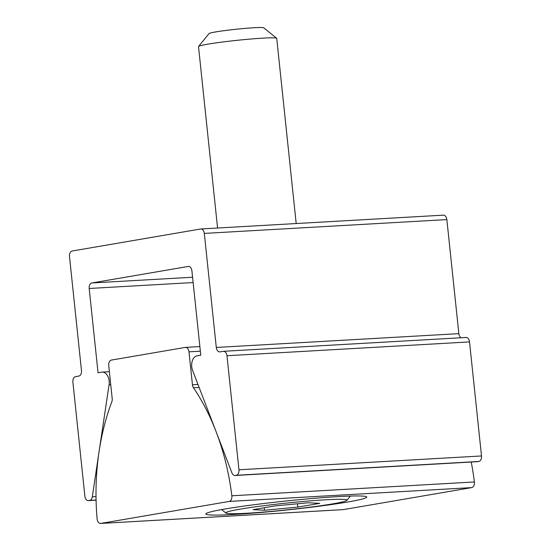 <?xml version="1.0" encoding="UTF-8"?>
<svg xmlns="http://www.w3.org/2000/svg" width="551" height="551" viewBox="0 0 551 551"><rect width="100%" height="100%" fill="white"/><g stroke="black" fill="none" stroke-linecap="round" stroke-linejoin="round"><path stroke-width="0.83" d="M109.16 380.968A9.987 6.488 -93.3 0 0 102.169 372.097A9.987 6.488 -93.3 0 0 101.694 372.152L98.05 372.779L89.186 288.483A4.993 3.244 86.7 0 1 91.879 282.973L188.173 266.464A4.993 3.244 86.7 0 1 188.414 266.436A4.993 3.244 86.7 0 1 191.906 270.872L200.771 355.175L197.12 355.794A9.987 6.488 -93.3 0 0 192.602 370.451L231.923 472.875A4.993 3.244 -93.3 0 0 234.988 475.499A4.993 3.244 -93.3 0 0 235.222 475.472L236.269 475.293A4.993 3.244 -93.3 0 0 238.955 469.783L226.971 355.732A4.993 3.244 -93.3 0 0 223.472 351.297A4.993 3.244 -93.3 0 0 223.238 351.324L220.028 351.869A4.993 3.244 86.7 0 1 219.794 351.896A4.993 3.244 86.7 0 1 216.295 347.461L204.311 233.41A4.993 3.244 -93.3 0 0 200.812 228.975A4.993 3.244 -93.3 0 0 200.578 229.002L72.181 251.008A4.993 3.244 -93.3 0 0 69.495 256.518L81.479 370.568A4.993 3.244 86.7 0 1 78.793 376.078L75.583 376.629A4.993 3.244 -93.3 0 0 72.89 382.139L84.882 496.189A4.993 3.244 -93.3 0 0 88.374 500.625A4.993 3.244 -93.3 0 0 88.608 500.597L89.655 500.418A4.993 3.244 -93.3 0 0 92.306 496.809L109.077 384.763A9.987 6.488 -93.3 0 0 109.16 380.968M477.297 461.676A4.993 3.244 -93.3 0 0 477.538 461.676A4.993 3.244 -93.3 0 0 477.772 461.648L478.819 461.469A4.993 3.244 -93.3 0 0 481.505 455.959L469.521 341.909A4.993 3.244 -93.3 0 0 466.029 337.474L223.472 351.297M461.063 337.756A4.993 3.244 86.7 0 1 458.852 333.644L446.861 219.594A4.993 3.244 -93.3 0 0 443.369 215.159L200.812 228.975M347.681 502.016A80.901 4.518 174 0 0 366.746 497.057A80.901 4.518 174 0 0 313.76 498.373A80.901 4.518 174 0 0 224.891 509.014A80.901 4.518 174 0 0 205.833 513.973A80.901 4.518 174 0 0 258.818 512.664A80.901 4.518 174 0 0 347.681 502.016M231.854 495.921A4.993 3.244 -93.3 0 0 231.84 495.79A190.426 123.734 -93.3 0 0 193.463 387.759A4.993 3.244 86.7 0 1 192.444 384.798L188.979 351.827A4.993 3.244 -93.3 0 0 185.487 347.392A4.993 3.244 -93.3 0 0 185.246 347.419L111.419 360.072A4.993 3.244 -93.3 0 0 108.733 365.582L112.197 398.552A4.993 3.244 86.7 0 1 111.825 401.755A190.426 123.734 -93.3 0 0 97.114 518.884A4.993 3.244 -93.3 0 0 100.619 523.45A4.993 3.244 -93.3 0 0 100.854 523.422L229.168 501.431A4.993 3.244 -93.3 0 0 231.854 495.921M342.936 509.634A4.993 3.244 -93.3 0 0 343.17 509.634A4.993 3.244 -93.3 0 0 343.411 509.606L471.718 487.607A4.993 3.244 -93.3 0 0 474.411 482.104A4.993 3.244 -93.3 0 0 474.39 481.967A190.426 123.734 -93.3 0 0 471.229 462.034M198.56 46.463L209.049 33.549A27.522 1.536 -6 0 1 215.503 31.958A27.522 1.536 -6 0 1 245.016 28.397A27.522 1.536 -6 0 1 263.715 27.805L276.65 38.253A39.321 2.197 174 0 0 249.94 39.093A39.321 2.197 174 0 0 207.782 44.176A39.321 2.197 174 0 0 198.56 46.463A39.321 2.197 174 0 0 198.512 46.587L217.583 228.018M332.632 503.876A60.927 3.402 -6 0 1 267.304 511.755A60.927 3.402 -6 0 1 225.917 513.057A60.927 3.402 -6 0 1 240.153 509.145A60.927 3.402 -6 0 1 308.663 500.997A60.927 3.402 -6 0 1 346.91 500.342A60.927 3.402 -6 0 1 332.632 503.876M319.718 503.359L308.278 502.76L274.956 505.908L253.067 509.661L264.501 510.26L297.829 507.113L319.718 503.359M296.19 223.541L276.726 38.37A39.321 2.197 174 0 0 276.65 38.253M297.478 503.779L297.829 507.113M264.239 507.747L264.501 510.26M188.173 266.464L188.656 266.436M91.879 282.973L192.575 277.236M89.186 288.483L193.139 282.56M235.222 475.472L477.772 461.648M236.269 475.293L478.819 461.469M238.955 469.783L481.505 455.959M226.971 355.732L469.521 341.909M216.295 347.461L458.852 333.644M204.311 233.41L446.861 219.594M88.608 500.597L96.081 500.17L88.374 500.625M89.655 500.418L96.074 500.053M92.306 496.809L96.019 496.596M109.077 384.763L110.737 384.674M231.84 495.79L474.39 481.967M229.168 501.431L471.718 487.607M100.854 523.422L343.411 509.606M193.463 387.759L199.125 387.443M192.444 384.798L197.988 384.481M188.979 351.827L200.35 351.18M102.169 372.097L109.374 371.691M234.988 475.499L477.538 461.676M185.487 347.392L199.861 346.572M100.619 523.45L343.17 509.634M225.917 513.057L221.619 509.592M346.91 500.342L350.388 496.058"/></g></svg>
